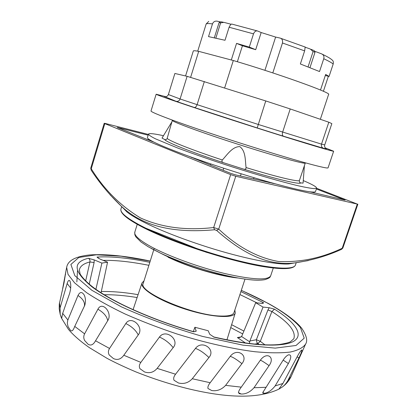<?xml version="1.0" encoding="UTF-8"?>
<svg xmlns="http://www.w3.org/2000/svg" width="417" height="417" viewBox="0 0 417 417"><rect width="100%" height="100%" fill="white"/><g stroke="black" fill="none" stroke-linecap="round" stroke-linejoin="round"><path stroke-width="0.63" d="M314.204 193.024L312.427 192.039M316.367 188.964L345.151 200.097L309.581 191.752C302.862 190.85 291.546 188.234 275.627 183.907L235.527 174.869L230.533 173.279L189.245 156.396C172.998 150.474 161.29 145.752 154.123 142.223L117.167 127.42L148.15 135.186M148.379 134.446L105.459 123.505L104.208 123.291L104.813 123.614L230.669 174.64L235.756 176.255L357.301 204.09L316.602 188.275M210.387 165.142L210.773 163.923M223.7 168.218L223.048 170.256M149.63 139.768L146.805 139.466M104.813 123.614L91.255 168.765L90.744 168.15L91.203 170.178M235.756 176.255L218.716 229.121L213.666 227.526L214.588 229.767L216.621 230.408C240.995 251.983 266.718 266.468 294.819 262.892L308.351 260.573M357.859 204.153L342.847 248.047L342.201 248.256L341.434 249.387M230.669 174.64L213.666 227.526C186.107 230.721 161.718 227.531 140.503 217.966C120.315 205.68 103.896 189.276 91.255 168.765L91.125 170.068C99.72 183.225 109.765 195.25 121.258 206.134C144.626 228.375 178.017 232.999 214.588 229.767M122.603 207.322L127.008 212.008C130.375 214.698 135.384 217.768 142.03 221.229C158.919 229.887 180.785 238.519 207.619 247.135C242.558 258.248 275.559 264.842 288.788 263.951L294.616 262.913M110.057 194.786L121.258 206.134M357.301 204.09L342.201 248.256C321.559 258.076 300.344 262.491 278.551 261.511C257.487 257.742 237.544 246.947 218.716 229.121L216.621 230.408M240.437 176L241.151 173.78M254 177.699L253.567 179.029M152.231 141.259L152.132 141.582M303.274 180.571C310.139 183.506 314.408 185.695 316.081 187.144L316.649 188.135L314.387 188.646C311.019 188.38 305.677 187.436 298.363 185.81C282.226 182.01 257.195 174.853 230.888 166.446C210.778 159.93 193.008 153.774 177.579 147.983L155.452 138.819C151.11 136.63 148.786 135.066 148.473 134.138L148.838 133.81C150.438 133.284 155.317 133.92 163.469 135.713M154.123 142.223C149.411 139.877 147.18 138.308 147.436 137.516L148.473 134.138M275.627 183.907C250.179 176.97 215.214 165.841 189.245 156.396M316.649 188.135L315.528 191.481C315.315 192.154 313.334 192.242 309.581 191.752M304.394 165.768L303.081 183.126L300.725 182.896C299.672 182.693 299.229 181.916 299.396 180.561L305.359 162.812M246.066 167.551C246.066 168.958 245.305 169.5 243.783 169.172L223.397 162.677C221.922 162.15 221.568 161.254 222.324 159.982C226.963 155.134 232.133 146.638 239.759 146.591C245.931 151.048 245.149 160.936 246.066 167.551C275.887 176.719 298.03 181.979 299.396 180.561M172.388 120.122L167.175 138.392C166.654 139.554 165.799 139.924 164.606 139.492L162.031 138.079L171.783 122.025M190.605 77.374L198.7 51.343L233.317 60.522L224.643 87.935M320.339 119.298L328.601 94.43C332.161 93.158 277.675 73.548 233.317 60.522M261.172 32.536L255.694 49.691L249.298 47.079L253.51 33.845C254.563 31.447 255.981 30.519 257.774 31.061L261.172 32.536L275.621 37.066L280.021 38.056C282.085 38.63 282.898 40.272 282.465 42.987L272.807 72.902M275.621 37.066L264.925 70.327M314.746 51.281L321.392 53.788C323.597 54.726 324.384 56.384 323.743 58.75L319.526 71.542L300.36 63.978L304.639 50.884L305.15 47.189L310.29 49.034L313.104 51.531L308.074 66.882M313.104 51.531L315.002 52.307L314.215 50.639L311.066 49.352M315.002 52.307L309.977 67.622M325.312 75.498L329.07 76.457L333.178 64.051C333.663 61.987 333.183 60.538 331.744 59.704C331.28 59.386 331.03 58.469 322.159 54.142M257.482 30.973L231.878 24.087C231.154 23.884 230.226 24.937 229.1 27.241L225.003 40.277L208.521 36.613L212.482 23.899C213.478 21.595 215.193 20.72 217.627 21.277L220.171 21.866M223.168 22.205L220.874 21.788L219.081 22.586L220.619 22.872L215.865 38.072M220.619 22.872L223.96 22.362L231.18 24.285M219.081 22.586L214.343 37.739M208.75 21.387L206.18 23.925L197.715 51.161M328.372 76.28L323.399 91.297M220.301 57.072L211.023 54.611M231.305 59.991L236.554 43.384L249.298 47.079M320.501 90.041L325.667 74.419L329.07 76.457M236.554 43.384L242.433 45.776L255.694 49.691M242.433 45.776L237.372 61.732M198.7 51.343C195.239 50.681 193.436 50.566 193.306 50.994L185.565 75.962M187.124 76.327L174.879 73.46L168.374 94.544C167.77 96.087 166.618 96.812 164.918 96.723L176.063 101.305C177.955 101.675 179.3 100.898 180.092 98.975L187.124 76.327L265.754 100.94L290.216 108.946L328.815 122.212L331.843 123.625L324.739 144.892L321.502 144.126L328.815 122.212M176.063 101.305L194.233 107.456C195.406 107.576 196.365 106.643 197.105 104.651L204.351 81.518M194.233 107.456L257.216 127.936L265.754 100.94M257.216 127.936L283.466 136.223C282.345 135.608 282.064 134.264 282.611 132.189L290.216 108.946M325.323 147.936L333.652 151.215C333.558 151.501 327.11 149.719 314.309 145.877C291.733 139.09 248.913 125.538 213.431 113.935C177.877 102.306 155.723 94.628 156.146 94.221L165.857 96.708M156.146 94.221L151.011 110.969C150.37 112.09 172.231 120.508 207.603 132.387C242.892 144.24 285.681 157.485 308.398 163.646C321.288 167.128 327.845 168.52 328.075 167.822L333.652 151.215M283.466 136.223L323.477 148.29L326.365 148.77C324.864 147.858 324.317 146.565 324.739 144.892M323.477 148.29C321.705 147.493 321.048 146.106 321.502 144.126L258.159 124.433L197.105 104.651L180.092 98.975L168.374 94.544M151.105 248.391L160.519 253.15C181.703 263.221 214.52 273.761 237.596 277.899L237.601 277.899C246.583 279.531 253.781 280.297 259.197 280.193M168.041 257.206L173.446 259.676C193.3 268.569 222.402 276.763 238.117 277.993M154.045 248.876L143.224 283.404C137.527 291.796 193.113 315.659 220.77 316.039C228.678 316.294 233.087 315.132 234.01 312.557L245.003 279.109M144.016 280.876L141.973 282.981C139.659 288.533 159.304 300.845 185.07 309.075C210.814 317.384 233.942 318.802 235.271 312.938L234.834 310.045M104.208 294.73C113.961 294.6 124.933 295.538 137.125 297.54M230.737 327.606L242.699 333.928M269.22 307.736L267.943 309.946L256.356 339.73L256.888 342.503L259.139 344.489M101.05 292.76L107.555 262.189L101.894 263.085L94.164 259.885L88.357 258.29C72.24 262.178 73.517 271.748 92.193 287C111.803 301.778 152.221 319.964 193.603 331.817L193.311 331.598L194.89 327.251L208.234 330.764L209.715 334.252L213.78 336.967M254.865 344.119L257.81 343.514L260.312 341.341L271.9 311.53L274.522 309.169L269.22 307.73L263.028 307.079L255.694 302.721L241.933 335.774L241.547 336.488L239.671 337.588L237.393 337.551L245.493 343.009M264.951 344.823L260.312 341.341L256.356 339.73L249.898 340.986L249.356 343.514M249.898 340.986L263.028 307.079M101.894 263.085L95.9 289.309M193.603 331.817L196.162 331.15L194.89 327.251M98.485 258.332L96.999 257.065L99.908 259.035L107.555 262.189M255.694 302.721L261.871 303.394L263.205 303.268L263.549 302.721L261.61 303.368M77.494 270.753L76.858 281.908M62.633 288.726L65.98 270.831L64.036 282.783L59.282 304.092L59.214 308.841L60.178 314.272L60.084 307.939L67.153 283.513C68.039 280.683 68.935 279.786 69.832 280.823C71.151 283.998 71.072 288.225 69.603 293.511L62.675 313.376L61.685 318.364L60.251 314.548L61.419 317.952M68.049 326.631L67.314 323.258L67.71 320.428L77.995 295.476C79.96 291.645 82.076 291.566 84.338 295.241C85.667 298.447 85.808 301.819 84.75 305.359L74.737 326.402C73.251 330.504 71.813 331.796 70.426 330.29L68.049 326.631L70.426 330.29M84.609 340.475C83.504 338.234 83.504 336.024 84.599 333.845L97.912 309.211C102.196 300.537 112.991 313.021 107.716 320.699L95.535 340.783C93.314 344.823 90.823 345.969 88.055 344.213L84.609 340.475L88.055 344.213M109.197 354.956C108.045 352.813 108.165 350.645 109.546 348.45L125.825 323.55C131.11 314.84 144.553 327.147 138.256 334.898L123.813 355.258C120.888 359.282 117.427 360.382 113.429 358.563L109.197 354.956L113.429 358.563M139.961 368.691C138.924 366.715 139.215 364.62 140.847 362.394L159.435 337.092C165.539 328.32 180.149 339.725 173.164 347.616L157.152 368.373C153.67 372.412 149.468 373.606 144.548 371.948L139.961 368.691L144.548 371.948M174.035 380.262C173.263 378.506 173.774 376.494 175.562 374.226L195.464 348.414C202.063 339.547 216.157 349.436 208.933 357.52L192.273 378.745C188.416 382.863 183.808 384.276 178.46 382.983L174.035 380.262L178.46 382.983M207.984 388.488C207.609 386.971 208.344 385.047 210.184 382.728L230.22 356.368C236.924 347.387 248.923 355.357 241.917 363.66L225.613 385.365C221.641 389.587 217.022 391.318 211.763 390.552L207.984 388.488L211.763 390.552M238.456 392.642C238.55 391.349 239.488 389.514 241.271 387.143L260.302 360.283C266.718 351.197 275.449 357.119 269.069 365.626L253.989 387.737C250.127 392.084 245.863 394.185 241.208 394.029L239.322 393.674L238.456 392.642L241.208 394.029M262.783 392.553L283.195 360.053C284.879 357.437 286.62 355.701 288.413 354.846C291.561 354.513 291.546 357.416 288.361 363.556L275.142 385.923C271.603 390.395 267.985 392.861 264.284 393.32L262.918 393.247L262.783 392.553L264.284 393.32M282.908 383.473L297.535 356.061C299.51 352.464 300.928 350.421 301.788 349.941C302.195 350.442 301.241 353.126 298.916 357.994L287.907 380.46C286.166 383.504 284.159 385.777 281.892 387.278L278.921 389.045L282.908 383.473L275.142 385.923M290.831 377.104L292.989 372.324M65.349 274.094L65.599 274.37M67.153 283.513L70.697 288.079M60.251 314.548L60.178 314.272M77.995 295.476C83.15 299.057 85.25 302.721 84.297 306.474M97.912 309.211C103.677 312.552 106.945 316.378 107.716 320.699M125.825 323.55C131.642 326.422 135.786 330.201 138.256 334.898M159.435 337.092C164.684 339.297 169.26 342.805 173.164 347.616M195.464 348.414C199.555 349.847 204.049 352.881 208.933 357.52M230.22 356.368C232.733 357.015 236.632 359.449 241.917 363.66M260.302 360.283C261.042 360.241 263.961 362.024 269.069 365.626M283.164 360.106L288.361 363.556M297.139 356.822L298.916 357.994M279.239 388.644L279.499 388.826M88.357 258.29C89.681 259.035 90.213 260.255 89.947 261.949L85.652 280.959M267.943 309.946L271.9 311.53C288.809 322.388 296.122 331.452 293.834 338.734L290.534 341.685C289.487 342.482 285.864 343.399 279.666 344.447C264.738 346.037 242.788 343.545 213.806 336.972M89.212 284.196L94.106 262.548L94.159 259.885M94.106 262.548L89.947 261.949C83.708 263.487 80.173 266.129 79.345 269.872L80.012 273.542C79.97 274.438 85.245 281.981 96.515 289.742C116.437 303.67 154.592 320.485 193.311 331.593M196.198 330.717L195.865 331.39M343.91 199.508L343.796 199.852M191.533 157.219L191.445 157.496M195.292 158.564L195.156 158.992M118.371 127.618L118.272 127.946M296.206 262.736L295.444 265.009C293.954 270.232 271.608 269.028 237.476 260.51C203.418 252.03 162.792 237.278 140.68 225.587C126.513 217.982 119.94 212.451 120.956 208.99L121.696 206.582M266.734 267.115C232.78 262.387 169.693 241.891 140.904 226.28M273.099 183.209L272.994 183.516M269.231 182.13L269.074 182.61M243.783 169.172C276.153 179.18 300.235 184.809 300.725 182.896M164.606 139.492C165.794 141.952 190.871 152.002 223.397 162.677M167.175 138.392C169.239 140.915 192.32 150.078 222.324 159.982M172.304 120.341C171.22 121.42 200.968 132.377 238.003 144.256C275.038 156.156 305.578 164.559 305.301 163.042M304.639 50.884L282.465 42.987M333.178 64.051C331.791 62.795 328.643 61.028 323.743 58.75M253.51 33.845L229.1 27.241M212.482 23.899C209.063 23.461 206.962 23.467 206.18 23.925M164.574 96.661L164.303 96.588M237.601 277.899C250.268 280.188 259.463 280.75 265.186 279.583C271.363 277.43 269.851 276.737 270.711 275.746C268.042 280.521 252.931 279.833 225.383 273.677C199.164 267.417 168.025 256.022 150.631 246.468C139.2 240.083 133.925 235.297 134.816 232.113L137.24 224.294M241.167 336.905L237.393 337.551M249.668 341.815L241.547 336.488M213.9 337.139C253.953 346.605 284.587 347.345 294.313 340.892C304.003 334.371 294.683 321.945 274.522 309.169M241.302 290.378C270.346 303.081 290.055 315.461 300.422 327.522L304.202 338.156L296.049 345.474L275.236 348.117L242.913 345.14L202.636 336.43C173.456 327.981 146.331 318.098 121.258 306.787L91.829 290.268L74.815 275.637L70.885 264.451L78.818 257.461L96.374 254.803L120.998 256.184L150.209 261.125M263.549 302.721L240.906 291.587M149.828 262.335C128.639 257.977 111.026 256.215 96.999 257.065M65.98 270.831L66.673 267.433L68.039 274.381L74.607 282.862L86.507 292.583C97.01 299.562 109.853 306.688 125.037 313.97C141.306 321.153 158.658 327.835 177.095 334.017C204.945 342.711 232.16 348.862 254.881 351.729C269.059 353.043 280.818 353.157 290.164 352.068C297.962 350.348 303.096 347.705 305.562 344.134C307.814 340.892 306.625 335.737 301.997 328.669C295.961 320.637 282.215 311.087 268.371 303.498L241.323 290.31M60.084 307.939L59.506 302.643M67.872 319.964L62.675 313.376M84.599 333.845L74.737 326.402M109.546 348.45L95.535 340.783M140.847 362.394L123.813 355.258M175.562 374.226L157.152 368.373M210.184 382.728L192.273 378.745M241.271 387.143L225.613 385.365M266.077 387.284L253.989 387.737M291.17 376.4L287.907 380.46M103.155 260.375C115.869 260.114 131.115 261.767 148.89 265.327M239.926 294.564L256.945 302.857M243.893 331.072L231.633 324.702M138.084 294.657C124.308 292.307 112.053 291.269 101.31 291.535M104.208 123.291L90.739 168.15M288.788 263.951L294.793 262.892M127.008 212.008L121.243 206.123M342.842 248.047L341.559 249.335C326.933 255.97 311.353 260.489 294.819 262.892M295.444 265.009C294.147 268.407 286.917 269.418 273.755 268.037C266.046 267.167 256.893 265.551 246.291 263.19L238.164 261.266L206.05 252.186L140.837 226.243C126.513 218.644 119.888 212.889 120.956 208.99M152.195 141.238L152.09 141.566M280.36 38.171L305.307 47.079M270.711 275.746L273.291 267.985M160.519 253.15L148.217 246.749L141.04 242.011L135.869 236.903L134.832 234.75L134.816 232.113M160.503 253.145C184.856 265.593 210.554 273.844 237.596 277.899M141.973 282.981L133.075 309.695M235.271 312.938L226.947 339.85M66.673 267.433C67.69 260.635 75.368 256.471 89.718 254.938C105.897 253.864 126.07 255.908 150.229 261.058M291.697 375.222L305.562 344.134M70.061 281.246L69.832 280.823M84.906 296.763L84.338 295.241M288.413 354.846L287.73 355.201M263.455 391.287L263.263 391.599M291.097 376.556C288.96 380.94 285.89 384.516 281.892 387.278M279.166 389.004C258.905 398.772 228.016 398.537 186.493 388.31C169.182 383.932 152.273 378.443 135.765 371.844C124.865 367.21 115.342 362.738 107.185 358.422L89.478 347.705C78.521 340.09 71.213 332.875 68.32 329.154L61.627 318.379M193.42 331.63L194.53 331.724M213.207 336.769L213.765 336.967"/></g></svg>
